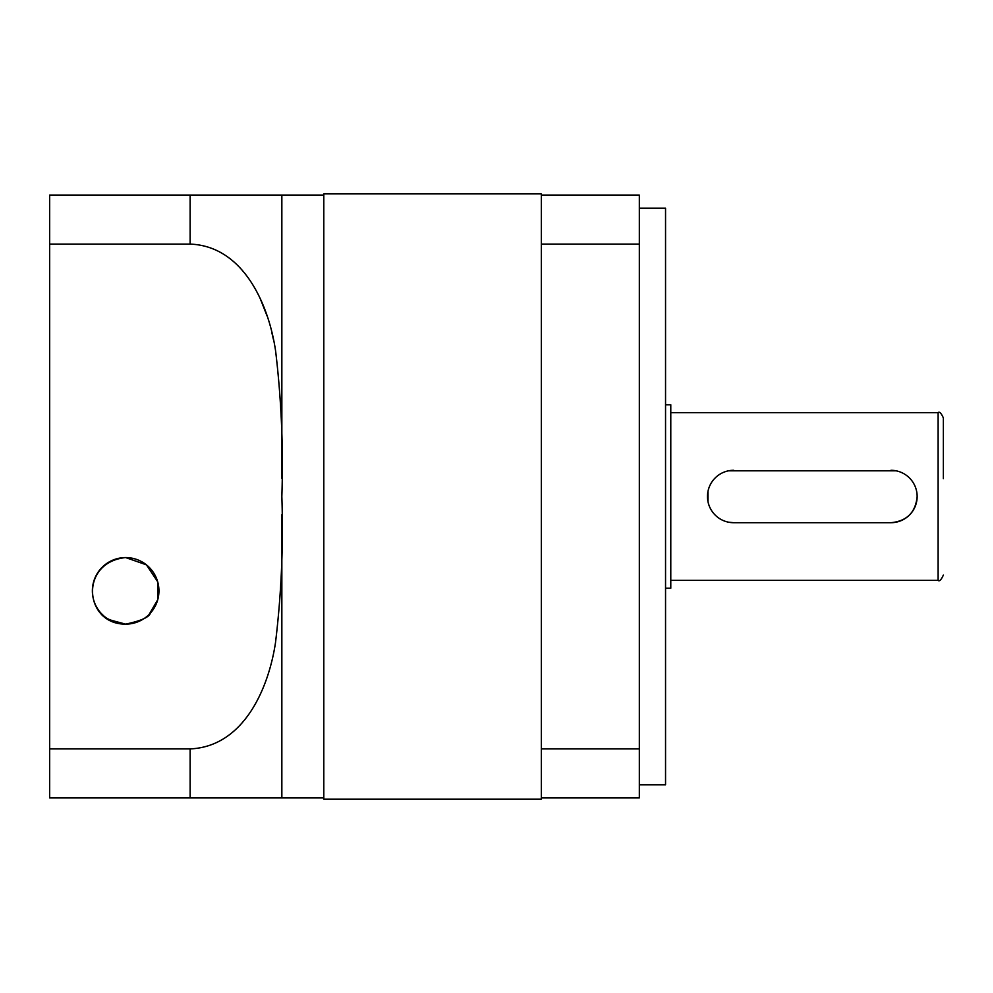 <?xml version="1.0" encoding="UTF-8"?>
<svg xmlns="http://www.w3.org/2000/svg" width="993" height="993" viewBox="0 0 993 993"><rect width="100%" height="100%" fill="white"/><g stroke="black" fill="none" stroke-linecap="round" stroke-linejoin="round"><path stroke-width="1.49" d="M109.118 619.731L125.652 624.138C110.484 620.948 102.242 617.286 100.926 613.128C102.155 617.224 110.397 620.898 125.652 624.138C84.219 624.46 78.869 562.423 125.652 557.569A33.29 33.29 0 0 0 92.374 590.847A33.29 33.29 0 0 0 125.652 624.138L127.588 624.076M100.926 613.128L103.669 615.846M104.886 616.864L108.1 619.135M125.652 624.138C140.832 620.948 149.074 617.274 150.39 613.128C149.136 617.236 140.894 620.898 125.652 624.138A33.29 33.29 0 0 0 158.942 590.847A33.29 33.29 0 0 0 125.652 557.569L146.43 564.843L157.664 581.737L157.726 599.747L149.062 614.518M896.108 470.806L728.539 470.806M707.984 491.374L707.984 501.651M733.69 470.297A26.203 26.203 0 0 0 707.475 496.5A26.203 26.203 0 0 0 733.69 522.703L890.932 522.703C906.87 521.164 915.608 512.425 917.147 496.5M943.35 478.676L943.35 417.879C941.128 413.051 939.39 411.301 938.112 412.629L938.112 580.371C939.39 581.699 941.128 579.949 943.35 575.121M728.514 522.194L733.69 522.703M665.546 404.772L670.784 404.772L670.784 588.228L665.546 588.228M639.331 208.207L665.546 208.207L665.546 784.793L639.331 784.793M541.322 195.1L541.322 193.796L323.792 193.796L323.792 799.204L541.322 799.204L541.322 797.9L639.331 797.9L639.331 244.092L541.322 244.092L541.322 195.1L639.331 195.1L639.331 244.092M541.322 244.092L541.322 797.9M281.851 514.659L281.851 797.9L190.122 797.9L323.792 797.9M323.792 195.1L49.65 195.1L49.65 797.9L190.122 797.9L190.122 748.908C243.918 746.624 268.743 688.037 275.533 642.421C281.367 594.025 283.464 545.38 281.851 496.5C283.439 447.769 281.367 399.347 275.644 351.249C269.103 306.055 244.191 246.177 190.122 244.092L190.122 195.1L281.851 195.1L281.851 478.415M541.322 748.908L639.331 748.908M49.65 244.092L190.122 244.092M49.65 748.908L190.122 748.908M260.24 298.632L267.055 315.923M271.933 333.015L273.36 339.246M890.932 522.703A26.203 26.203 0 0 0 917.147 496.5A26.203 26.203 0 0 0 890.932 470.297M670.784 580.371L938.112 580.371M670.784 412.629L938.112 412.629"/></g></svg>
